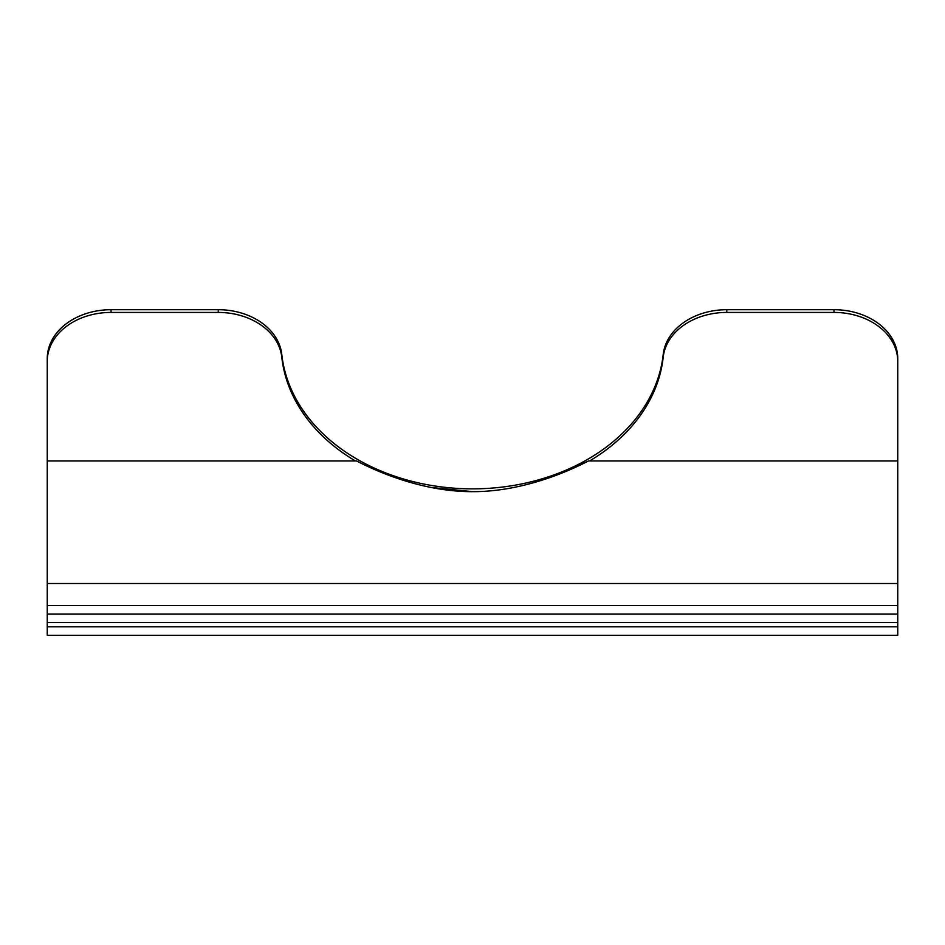 <?xml version="1.0" encoding="UTF-8"?>
<svg xmlns="http://www.w3.org/2000/svg" width="945" height="945" viewBox="0 0 945 945"><rect width="100%" height="100%" fill="white"/><g stroke="black" fill="none" stroke-linecap="round" stroke-linejoin="round"><path stroke-width="1.42" d="M430.825 487.431L472.583 491.66M554.62 475.855L588.664 460.947C589.704 459.79 535.071 491.802 472.665 491.66C410.095 491.932 355.367 459.79 356.336 460.947L47.25 460.947L47.25 605.532L897.75 605.532L897.75 614.037L47.25 614.037L47.25 605.532M111.037 309.7L111.037 312.429A63.787 48.868 180 0 0 47.25 361.297L47.25 358.557A63.787 48.868 0 0 1 111.037 309.7L218.236 309.7A63.787 48.868 0 0 1 281.799 354.493A191.362 146.593 180 0 0 472.5 488.86A191.362 146.593 180 0 0 663.201 354.493A63.787 48.868 0 0 1 726.764 309.7L833.962 309.7A63.787 48.868 0 0 1 897.75 358.557L897.75 583.502L47.25 583.502M726.764 309.7L726.764 312.429L833.962 312.429L833.962 309.7M726.764 312.429A63.787 48.868 180 0 0 663.201 357.222A191.362 146.593 0 0 1 589.597 460.947M483.415 491.365A191.362 146.593 0 0 1 461.55 491.353M355.403 460.947A191.362 146.593 0 0 1 281.799 357.222A63.787 48.868 180 0 0 218.236 312.429L218.236 309.7M111.037 312.429L218.236 312.429M47.25 361.297L47.25 460.947M897.75 361.297A63.787 48.868 180 0 0 833.962 312.429M897.75 583.502L897.75 605.532M897.75 614.037L897.75 622.542L47.25 622.542L47.25 626.795L897.75 626.795L897.75 635.3L47.25 635.3L47.25 626.795M897.75 622.542L897.75 626.795M47.25 622.542L47.25 614.037M281.799 354.493L281.799 357.222M663.201 357.222L663.201 354.493M897.75 460.947L588.664 460.947"/></g></svg>
